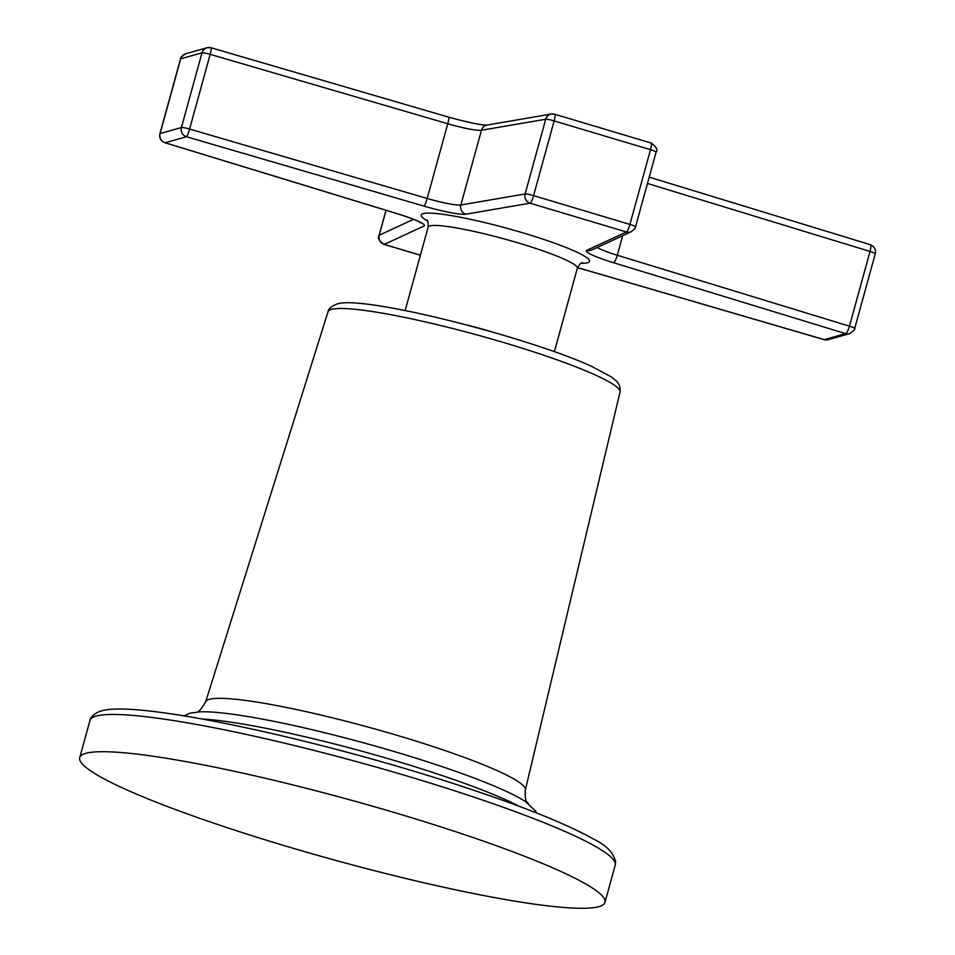 <?xml version="1.0" encoding="UTF-8"?>
<svg xmlns="http://www.w3.org/2000/svg" width="955" height="955" viewBox="0 0 955 955"><rect width="100%" height="100%" fill="white"/><g stroke="black" fill="none" stroke-linecap="round" stroke-linejoin="round"><path stroke-width="1.43" d="M85.783 753.352A272.414 31.073 15.4 0 1 399.083 813.947A272.414 31.073 15.4 0 1 598.916 906.629A272.414 31.073 15.4 0 1 285.617 846.035A272.414 31.073 15.4 0 1 85.783 753.352A272.414 31.073 15.4 0 1 374.981 806.891A272.414 31.073 15.4 0 1 604.981 902.332A272.414 31.073 15.4 0 1 598.916 906.629A272.414 31.073 15.4 0 1 309.718 853.09A272.414 31.073 15.4 0 1 79.719 757.649A272.414 31.073 15.4 0 1 85.783 753.352M493.078 332.197A77.391 8.822 -164.6 0 0 467.771 325.225M577.512 267.722A38.391 4.381 15.4 0 1 586.68 270.253L824.272 339.646L845.581 333.617L613.42 262.685A38.391 4.381 15.4 0 1 586.776 250.329L626.408 231.97L530.073 203.188L465.825 214.195A38.391 4.381 15.4 0 1 424.044 206.125L186.452 136.732L165.143 142.761L397.292 213.681A38.391 4.381 15.4 0 1 423.936 226.037L384.304 244.408A7.425 1.361 106.6 0 1 384.137 244.408A7.425 1.361 106.6 0 1 383.994 244.301M185.664 53.778L206.972 47.75L211.067 47.762A7.425 0.991 106.3 0 0 210.948 47.786A7.425 7.258 74.2 0 0 201.994 52.812L180.686 58.828A7.425 0.848 15.4 0 0 180.519 58.947C179.743 58.362 181.45 56.643 185.664 53.778A7.425 7.258 74.2 0 0 180.686 58.828L160.106 133.545A7.425 0.848 -164.6 0 0 159.939 133.664C159.055 137.818 160.726 140.851 164.929 142.749A7.425 1.743 107 0 1 164.738 142.617M448.54 117.167A7.425 0.991 106.3 0 1 448.671 117.155L211.067 47.762A7.425 0.991 106.3 0 1 210.172 54.351L189.591 129.068A7.425 0.848 -164.6 0 0 181.414 127.528L160.106 133.545A7.425 7.258 -105.8 0 0 165.143 142.761A7.425 1.743 107 0 1 164.929 142.749L397.089 213.669A7.425 1.743 107 0 1 396.898 213.562M465.825 214.195A7.425 7.174 -99.7 0 1 460.871 204.979L481.451 130.262A7.425 7.174 80.3 0 1 487.11 125.045L551.357 114.039L554.736 114.242A7.425 1.361 106.6 0 0 554.569 114.242A7.425 7.174 80.3 0 0 545.699 119.244A7.425 0.848 15.4 0 1 554.163 120.915L533.582 195.632A7.425 0.848 -164.6 0 0 525.119 193.96L460.871 204.979A30.954 3.534 15.4 0 1 427.183 198.461L189.591 129.068A7.425 0.991 -73.7 0 1 186.452 136.732A7.425 7.258 -105.8 0 1 181.414 127.528L201.994 52.812A7.425 0.848 15.4 0 1 210.172 54.351L447.764 123.744A30.954 3.534 -164.6 0 0 481.451 130.262L545.699 119.244L525.119 193.96A7.425 7.174 -99.7 0 0 530.073 203.188A7.425 1.361 -73.4 0 0 533.582 195.632L629.918 224.413A7.425 1.361 -73.4 0 1 626.408 231.97A7.425 7.318 65.1 0 0 631.494 231.599L591.861 249.959A7.425 7.318 65.1 0 1 586.776 250.329M650.916 143.023A7.425 1.361 106.6 0 1 651.083 143.011L554.736 114.242A7.425 1.361 106.6 0 1 554.163 120.915L650.498 149.696L629.918 224.413A7.425 0.848 -164.6 0 1 635.529 226.824C636.102 227.254 634.753 228.842 631.494 231.599M651.083 143.011A7.425 1.361 106.6 0 1 650.498 149.696A7.425 0.848 15.4 0 1 656.109 152.108C657.983 149.72 656.3 146.688 651.083 143.011M870.077 244.671A7.425 1.743 107 0 1 870.292 244.683A7.425 1.743 107 0 1 870.029 251.452A7.425 0.848 15.4 0 1 875.281 253.755C876.165 249.601 874.494 246.581 870.292 244.683L649.221 177.141M586.68 270.253A7.425 0.991 106.3 0 1 586.549 270.265L824.153 339.658L828.26 339.67A7.425 7.258 74.2 0 1 824.272 339.646A7.425 0.991 106.3 0 1 824.153 339.658A7.425 0.991 106.3 0 1 824.058 339.574M875.281 253.755L854.701 328.472A7.425 0.848 -164.6 0 0 849.449 326.168A7.425 1.743 -73 0 1 845.581 333.617A7.425 7.258 74.2 0 0 849.556 333.653L828.26 339.67M420.403 255.188L384.304 244.408A7.425 7.318 -114.9 0 1 379.195 235.228A7.425 0.848 -164.6 0 0 379.111 235.312C377.237 237.7 378.92 240.732 384.137 244.408L420.391 255.236M96.049 716.119A272.414 31.073 15.4 0 1 385.247 769.658A272.414 31.073 15.4 0 1 615.235 865.087L615.629 861.899C613.695 852.839 606.27 845.199 593.342 838.967C562.901 821.945 512.071 802.128 440.84 779.519C300.861 735.243 133.509 700.003 101.027 711.057C92.062 713.672 89.519 720.07 89.973 720.416A272.414 31.073 15.4 0 1 96.049 716.119M196.264 712.167C198.043 712.848 201.171 709.422 205.659 701.877A165.8 18.909 15.4 0 1 209.336 699.335A165.8 18.909 15.4 0 1 385.032 731.828A165.8 18.909 15.4 0 1 525.357 789.928C524.438 804.038 528.581 802.439 528.211 803.633M184.136 715.904L189.973 713.194L199.523 711.845A179.086 20.425 15.4 0 1 366.159 743.539A179.086 20.425 15.4 0 1 525.525 801.639L535.719 811.165L536.662 813.003M202.233 719.02A185.736 21.189 15.4 0 1 363.891 751.764A185.736 21.189 15.4 0 1 519.532 806.426M620.022 392.147C620.571 387.217 619.055 383.242 615.486 380.209L611.582 377.082L591.778 366.433C528.927 337.401 361.742 294.462 336.781 304.108C331.278 306.376 328.365 308.919 328.031 311.724A151.439 17.274 15.4 0 1 331.385 309.396A151.439 17.274 15.4 0 1 491.861 339.085A151.439 17.274 15.4 0 1 620.022 392.147L525.357 789.928M582.323 262.685C581.273 262.279 579.613 264.117 577.357 268.224A77.391 8.822 -164.6 0 0 518.863 243.119A77.391 8.822 -164.6 0 0 428.138 227.123L405.147 310.566M581.034 263.27A87.299 9.956 -164.6 0 0 523.543 233.044A87.299 9.956 -164.6 0 0 440.876 214.039A87.299 9.956 -164.6 0 0 427.518 220.987M386.059 210.303L379.195 235.228L413.491 219.34M424.044 206.125A7.425 0.991 -73.7 0 0 427.183 198.461L447.764 123.744A7.425 0.991 106.3 0 0 448.671 117.155C469.18 122.718 482 125.344 487.134 125.045M635.445 226.92A7.425 0.848 -164.6 0 0 635.529 226.824L656.109 152.108M647.478 183.467L870.029 251.452L849.449 326.168L617.3 255.248A30.954 3.534 15.4 0 1 597.173 247.5M577.5 267.77L586.549 270.265A7.425 0.991 106.3 0 1 586.454 270.193M613.42 262.685A7.425 1.743 -73 0 0 617.3 255.248L622.684 235.67M397.292 213.681A7.425 1.743 107 0 1 397.089 213.669C409.373 217.513 417.287 220.557 420.809 222.825L420.2 222.169M79.719 757.649L89.973 720.416M604.981 902.332L615.235 865.087M328.031 311.724L205.659 701.877M426.706 219.817C427.828 220.02 428.306 222.455 428.138 227.123M385.999 210.291L379.111 235.312M180.519 58.947L159.939 133.664M854.701 328.472C855.477 329.057 853.77 330.788 849.556 333.653M577.357 268.224L554.378 351.667"/></g></svg>
